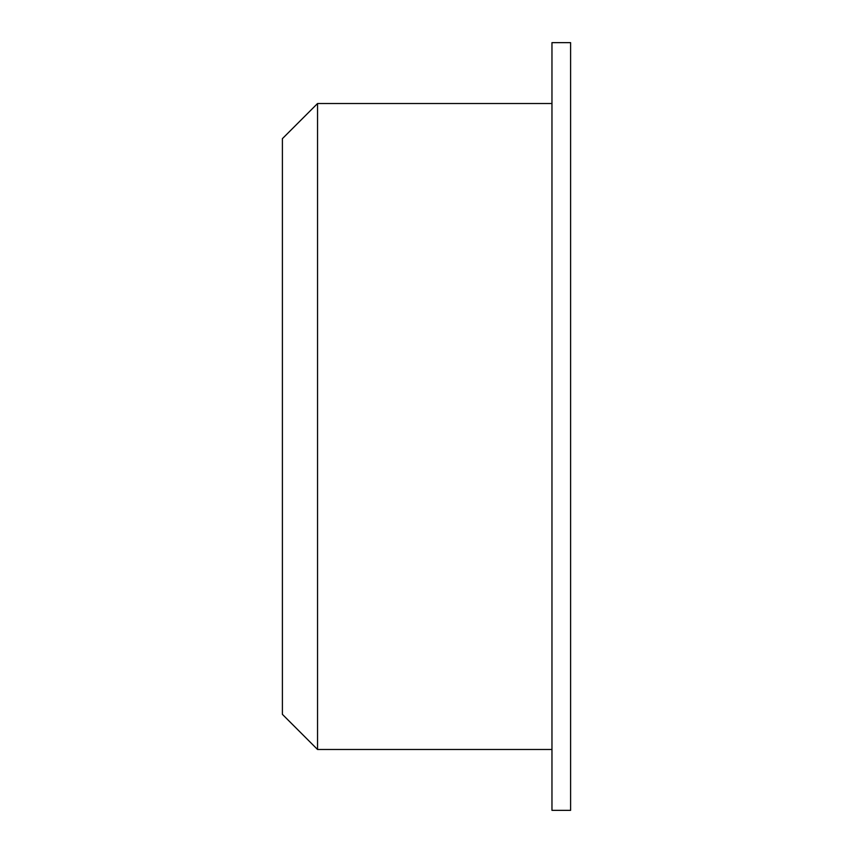 <?xml version="1.0" encoding="UTF-8"?>
<svg xmlns="http://www.w3.org/2000/svg" width="853" height="853" viewBox="0 0 853 853"><rect width="100%" height="100%" fill="white"/><g stroke="black" fill="none" stroke-linecap="round" stroke-linejoin="round"><path stroke-width="1.28" d="M317.54 103.522L282.396 138.655L282.396 714.345L317.54 749.478L317.54 103.522L551.966 103.522M570.604 426.5L570.604 810.35L551.966 810.35L551.966 42.65L570.604 42.65L570.604 426.5M551.966 749.478L317.54 749.478"/></g></svg>

